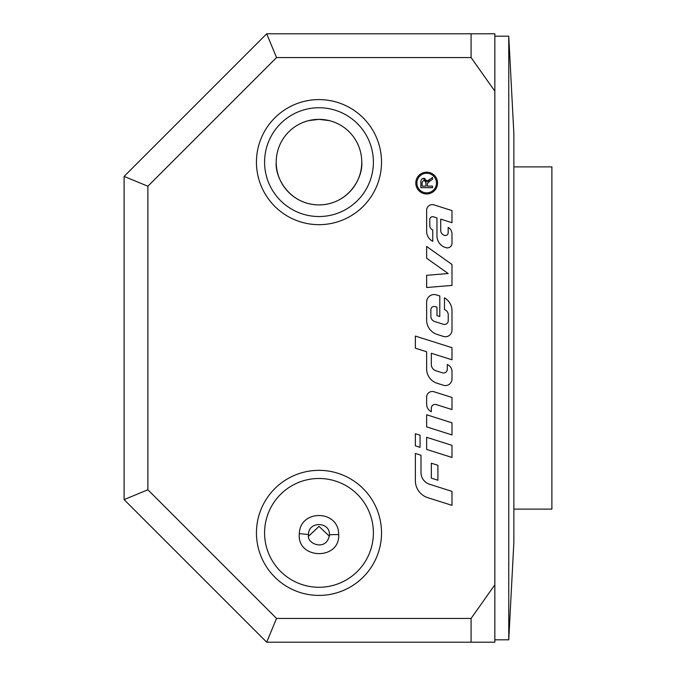 <?xml version="1.0" encoding="UTF-8"?>
<svg xmlns="http://www.w3.org/2000/svg" width="676" height="676" viewBox="0 0 676 676"><rect width="100%" height="100%" fill="white"/><g stroke="black" fill="none" stroke-linecap="round" stroke-linejoin="round"><path stroke-width="1.01" d="M508.758 36.174L513.861 133.611L513.861 542.38L508.758 639.826L508.758 36.174L494.849 36.174M299.307 533.643C296.612 559.618 340.129 560.598 338.693 534.572L338.6 532.882C337.299 509.814 300.651 509.662 299.367 532.882L299.307 533.643L308.535 534.479C308.205 521.111 330.074 521.441 329.44 534.733L329.44 534.97C326.736 552.131 305.865 543.724 308.535 534.716L308.535 534.733M329.339 536.195L319.004 526.384L308.645 536.186M276.205 162.139A42.774 42.774 0 0 1 318.988 119.356A42.774 42.774 0 0 1 361.761 162.139A42.774 42.774 0 0 1 318.988 204.912A42.774 42.774 0 0 1 276.205 162.139C274.845 177.289 289.193 204.583 318.988 204.912C348.782 204.583 363.13 177.289 361.761 162.139M329.254 120.607L318.988 119.356L308.721 120.607M256.449 162.139A62.538 62.538 0 0 1 318.988 99.6A62.538 62.538 0 0 1 381.526 162.139A62.538 62.538 0 0 1 318.988 224.669A62.538 62.538 0 0 1 256.449 162.139M373.389 162.139A54.401 54.401 0 0 0 318.988 107.737A54.401 54.401 0 0 0 264.586 162.139A54.401 54.401 0 0 0 318.988 216.531A54.401 54.401 0 0 0 373.389 162.139M256.449 532.874A62.538 62.538 0 0 1 318.988 470.344A62.538 62.538 0 0 1 381.526 532.874A62.538 62.538 0 0 1 318.988 595.412A62.538 62.538 0 0 1 256.449 532.874M373.389 532.874A54.401 54.401 0 0 0 318.988 478.481A54.401 54.401 0 0 0 264.586 532.874A54.401 54.401 0 0 0 318.988 587.275A54.401 54.401 0 0 0 373.389 532.874M416.889 183.061A9.794 9.794 0 0 0 426.683 192.854A9.794 9.794 0 0 0 436.468 183.061A9.794 9.794 0 0 0 426.683 173.276A9.794 9.794 0 0 0 416.889 183.061M437.566 183.061A10.884 10.884 0 0 1 426.683 193.944A10.884 10.884 0 0 1 415.791 183.061A10.884 10.884 0 0 1 426.683 172.177A10.884 10.884 0 0 1 437.566 183.061M415.368 445.856L415.368 433.738L420.066 435.226L420.066 447.343L415.368 445.856M426.86 180.264L427.207 181.624L432.522 177.391L432.522 179.326L428.474 181.988M422.255 178.827L424.959 178.464M430.088 180.872L427.384 183.475L427.325 186.128L432.522 186.128L432.522 187.674L420.835 187.674L420.92 181.126M425.99 182.807L424.029 179.926L422.128 182.427L422.128 186.128L425.99 186.128L425.855 181.405M425.795 181.193L424.765 180.078M420.835 182.495C420.818 179.689 421.883 178.303 424.029 178.337L427.207 181.624L429.344 179.41M451.99 285.407L426.64 287.52L426.64 275.318L448.154 273.526L426.64 258.24L426.64 246.461L451.99 264.477L451.99 285.407M433.975 391.742L451.99 397.463L451.99 409.571L436.206 404.569A3.76 3.76 0 0 0 431.322 408.152L431.322 411.769A8.45 8.45 0 0 1 426.64 404.206L426.64 397.116A5.636 5.636 0 0 1 433.975 391.742M451.99 330.167A6.574 6.574 0 0 1 443.431 336.428L437.127 334.426A15.024 15.024 0 0 1 426.64 320.103L426.64 302.062A7.512 7.512 0 0 1 436.426 294.905L439.789 295.97L439.789 316.537L436.966 315.641L436.966 307.191L435.15 306.617A3.287 3.287 0 0 0 430.865 309.752L430.865 316.207A5.636 5.636 0 0 0 434.795 321.573L443.346 324.286A3.76 3.76 0 0 0 448.239 320.703L448.239 314.889A5.636 5.636 0 0 0 444.478 309.583L444.478 297.829A15.024 15.024 0 0 1 451.99 310.842L451.99 330.167M451.99 434.93L426.64 426.894L426.64 414.777L451.99 422.813L451.99 434.93M421.004 455.244L421.004 472.6A12.21 12.21 0 0 0 429.522 484.244L451.99 491.368L451.99 505.361L427.824 497.697A17.846 17.846 0 0 1 415.368 480.687L415.368 453.461L421.004 455.244M451.99 457.466L426.64 449.43L426.64 437.313L451.99 445.349L451.99 457.466M436.966 235.899L436.966 217.934L433.451 216.819A2.814 2.814 0 0 0 429.784 219.506L429.784 225.598A4.698 4.698 0 0 0 432.741 229.958L432.741 241.307L432.277 241.036A11.272 11.272 0 0 1 426.64 231.276L426.64 210.244A5.636 5.636 0 0 1 433.975 204.87L451.99 210.582L451.99 222.7L440.727 219.125L440.727 230.423A5.163 5.163 0 0 0 444.326 235.341L444.504 235.4A2.814 2.814 0 0 0 448.18 232.713L448.18 227.381A7.512 7.512 0 0 1 451.99 233.921L451.99 243.183A4.698 4.698 0 0 1 445.881 247.661L445.484 247.534A12.21 12.21 0 0 1 436.966 235.899M431.339 478.152L431.339 463.212L437.904 465.299L437.904 480.23L431.339 478.152M451.99 378.999A6.574 6.574 0 0 1 443.431 385.261L437.127 383.258A15.024 15.024 0 0 1 426.64 368.935L426.64 351.765L415.368 348.191L415.368 336.073L451.99 347.692L451.99 359.801L431.339 353.252L431.339 364.499A6.574 6.574 0 0 0 435.919 370.761L442.408 372.822A3.76 3.76 0 0 0 447.301 369.24L447.301 364.533A7.512 7.512 0 0 1 451.99 371.496L451.99 378.999M471.087 33.8L471.087 57.561L494.849 91.175L494.849 33.8L266.699 33.8L124.105 176.394L124.105 499.606L266.699 642.2L494.849 642.2L494.849 584.825L471.087 618.439L471.087 642.2M471.087 618.439L276.543 618.439L147.875 489.762L147.875 186.238L276.543 57.561L266.699 33.8M124.105 499.606L147.875 489.762M276.543 618.439L266.699 642.2M124.105 176.394L147.875 186.238M276.543 57.561L471.087 57.561M494.849 91.175L494.849 584.825M513.861 509.113L551.886 509.113L551.886 166.887M551.895 166.887L513.87 166.887M338.693 534.572A19.012 0.718 -178.7 0 0 329.44 534.97M508.758 639.826L494.849 639.826"/></g></svg>
